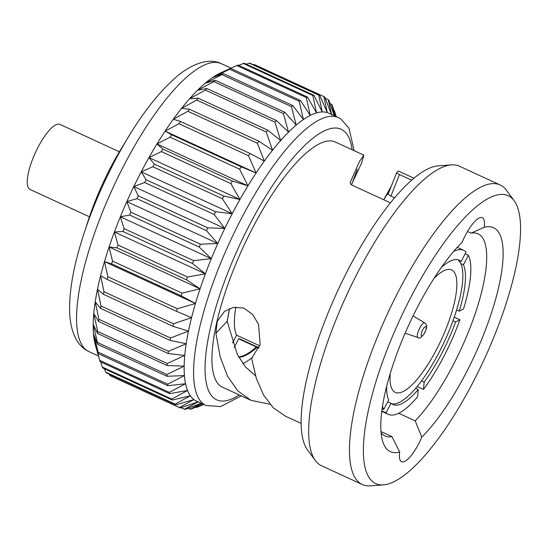 <?xml version="1.0" encoding="UTF-8"?>
<svg xmlns="http://www.w3.org/2000/svg" width="548" height="548" viewBox="0 0 548 548"><rect width="100%" height="100%" fill="white"/><g stroke="black" fill="none" stroke-linecap="round" stroke-linejoin="round"><path stroke-width="0.82" d="M86.31 226.625A106.291 31.277 -65.3 0 1 124.807 142.994M424.159 382.079A79.412 23.365 114.7 0 0 455.6 321.929L459.895 319.765A90.242 26.551 114.7 0 1 423.488 389.409L424.159 382.079L421.549 380.874A79.412 23.365 114.7 0 0 452.99 320.731L455.6 321.929M454.251 317.162L459.895 319.765M423.488 389.409L417.165 386.498M259.019 347.74L238.907 338.486A84.228 24.783 114.7 0 0 240.942 339.863L258.855 348.11M387.758 401.773L391.019 403.273A79.412 23.365 114.7 0 0 392.854 404.499A79.412 23.365 114.7 0 0 418.234 389.539L417.562 396.868A90.242 26.551 114.7 0 1 388.327 414.336L381.771 411.322M391.615 403.76A79.412 23.365 114.7 0 0 415.617 388.34L418.234 389.539M388.327 414.336A90.242 26.551 114.7 0 1 386.052 412.767L391.019 403.273M386.052 412.767L381.833 410.822M452.99 320.731A79.412 23.365 -65.3 0 0 456.594 309.963A79.412 23.365 114.7 0 0 460.82 263.554A79.412 23.365 114.7 0 0 458.498 260.252L461.115 261.451A79.412 23.365 114.7 0 0 459.272 260.225A79.412 23.365 114.7 0 0 441.38 267.41M458.498 260.252A79.412 23.365 114.7 0 0 457.909 259.759M453.806 251.279A90.242 26.551 114.7 0 1 463.807 250.388A90.242 26.551 114.7 0 1 466.074 251.957L461.115 261.451M235.825 307.072A84.228 24.783 114.7 0 0 236.585 335.184L259.759 345.85M386.676 386.23A79.412 23.365 114.7 0 0 388.696 399.971L383.73 409.466A90.242 26.551 114.7 0 1 382.504 406.164M382.12 408.726L383.73 409.466M234.181 347.521L238.907 338.486M236.585 335.184L232.503 342.993M238.606 356.892A102.099 30.044 114.7 0 0 256.361 346.966M472.54 383.162A158.461 46.628 114.7 0 0 514.14 200.698A158.461 46.628 114.7 0 0 399.608 320.183A158.461 46.628 114.7 0 0 383.312 484.891A158.461 46.628 114.7 0 0 472.54 383.162M484.22 227.283A27.674 8.145 114.7 0 0 482.356 217.672A27.674 8.145 114.7 0 0 462.135 242.25A123.3 36.278 -65.3 0 0 400.458 344.425A123.3 36.278 -65.3 0 0 382.757 441.572A123.3 36.278 -65.3 0 0 399.704 452.079A27.674 8.145 114.7 0 0 401.568 461.69A27.674 8.145 114.7 0 0 421.796 437.112L415.213 420.864A111.265 32.736 114.7 0 0 415.37 420.706A111.265 32.736 114.7 0 0 475.493 312.812A111.265 32.736 114.7 0 0 478.048 233.804A111.265 32.736 114.7 0 0 471.068 233.119L484.22 227.283A123.3 36.278 -65.3 0 1 494.159 304.298A123.3 36.278 -65.3 0 1 421.796 437.112M334.239 115.642L328.958 100.394A171.462 50.45 114.7 0 0 328.279 99.681L331.65 114.813L324.724 96.989A171.462 50.45 114.7 0 0 323.909 96.571L254.382 64.561L253.56 64.842M313.929 95.304A171.462 50.45 114.7 0 0 312.853 95.482L243.333 63.479A171.462 50.45 114.7 0 1 244.408 63.301L313.929 95.304L322.251 111.943A158.461 46.628 114.7 0 0 316.545 112.895A158.461 46.628 114.7 0 0 310.25 115.429A158.461 46.628 114.7 0 0 303.434 119.512A158.461 46.628 114.7 0 0 296.173 125.102A158.461 46.628 114.7 0 0 288.543 132.143A158.461 46.628 114.7 0 0 280.638 140.555A158.461 46.628 114.7 0 0 272.534 150.241A158.461 46.628 114.7 0 0 264.321 161.098A158.461 46.628 114.7 0 0 256.094 173.01A158.461 46.628 114.7 0 0 247.943 185.847A158.461 46.628 114.7 0 0 239.949 199.465A158.461 46.628 114.7 0 0 232.208 213.713A158.461 46.628 114.7 0 0 224.803 228.441A158.461 46.628 114.7 0 0 217.809 243.483A158.461 46.628 114.7 0 0 211.316 258.67A158.461 46.628 114.7 0 0 205.384 273.842A158.461 46.628 114.7 0 0 200.075 288.837A158.461 46.628 114.7 0 0 195.458 303.482A158.461 46.628 114.7 0 0 191.581 317.621A158.461 46.628 114.7 0 0 188.478 331.102A158.461 46.628 114.7 0 0 186.197 343.767A158.461 46.628 114.7 0 0 184.751 355.481A158.461 46.628 114.7 0 0 184.155 366.126A158.461 46.628 114.7 0 0 184.429 375.572A158.461 46.628 114.7 0 0 185.56 383.723A158.461 46.628 114.7 0 0 187.532 390.491A158.461 46.628 114.7 0 0 190.327 395.793A158.461 46.628 114.7 0 0 193.924 399.581A158.461 46.628 114.7 0 0 196.52 401.136L205.911 405.458A158.461 46.628 114.7 0 1 229.824 242.017A158.461 46.628 114.7 0 1 338.438 117.573L329.053 113.251A158.461 46.628 114.7 0 0 327.3 112.587A158.461 46.628 114.7 0 0 322.251 111.943L318.744 95.167A171.462 50.45 114.7 0 1 319.696 95.29L250.176 63.28A171.462 50.45 114.7 0 0 249.224 63.157L246.415 64.226M243.333 63.479L238.75 65.397M230.907 68.473L300.427 100.476L310.25 115.429L306.298 97.517A171.462 50.45 114.7 0 1 307.483 97.044L237.962 65.034A171.462 50.45 114.7 0 0 236.777 65.513L220.782 72.816A158.461 46.628 114.7 0 0 219.262 73.542L230.907 68.473A171.462 50.45 114.7 0 0 229.626 69.24L212.453 77.624L223.324 73.576A171.462 50.45 114.7 0 0 221.954 74.624L205.192 83.221L215.296 80.282A171.462 50.45 114.7 0 0 213.857 81.604L197.561 90.256L206.904 88.523A171.462 50.45 114.7 0 0 205.411 90.105L189.656 98.667L198.246 98.208A171.462 50.45 114.7 0 0 196.718 100.031L181.552 108.353L189.416 109.23A171.462 50.45 114.7 0 0 187.875 111.271L173.339 119.217L180.518 121.464A171.462 50.45 114.7 0 0 178.963 123.704L165.112 131.13L171.634 134.787A171.462 50.45 114.7 0 0 170.099 137.199L156.961 143.966L162.872 149.042A171.462 50.45 114.7 0 0 161.365 151.604L148.967 157.577L154.324 164.078A171.462 50.45 114.7 0 0 152.865 166.763L141.226 171.832L146.09 179.73A171.462 50.45 114.7 0 0 144.693 182.505L133.822 186.553L138.247 195.828A171.462 50.45 114.7 0 0 136.932 198.657L126.828 201.596L130.897 212.186A171.462 50.45 114.7 0 0 129.671 215.049L120.334 216.789L124.108 228.639A171.462 50.45 114.7 0 0 122.992 231.496L114.402 231.962L117.964 245.004A171.462 50.45 114.7 0 0 116.964 247.826L109.093 246.956L112.518 261.088A171.462 50.45 114.7 0 0 111.655 263.848L104.476 261.601L107.846 276.733A171.462 50.45 114.7 0 0 107.12 279.391L100.599 275.74L103.997 291.755A171.462 50.45 114.7 0 0 103.408 294.29L97.496 289.214L101.003 305.99A171.462 50.45 114.7 0 0 100.572 308.38L95.215 301.88L98.9 319.292A171.462 50.45 114.7 0 0 98.626 321.498L93.77 313.6L97.715 331.506A171.462 50.45 114.7 0 0 97.606 333.513L93.174 324.238L97.462 342.5A171.462 50.45 114.7 0 0 97.51 344.281L93.448 333.684L98.14 352.159A171.462 50.45 114.7 0 0 98.352 353.693L94.571 341.836L99.736 360.372A171.462 50.45 114.7 0 0 99.852 360.776A171.462 50.45 114.7 0 0 100.113 361.646L169.633 393.649A171.462 50.45 114.7 0 1 169.264 392.375L185.56 383.723L167.873 385.696L98.352 353.693M228.763 69.158L219.262 73.542A158.461 46.628 114.7 0 0 212.453 77.624A158.461 46.628 114.7 0 0 205.192 83.221A158.461 46.628 114.7 0 0 197.561 90.256A158.461 46.628 114.7 0 0 189.656 98.667A158.461 46.628 114.7 0 0 181.552 108.353A158.461 46.628 114.7 0 0 173.339 119.217A158.461 46.628 114.7 0 0 165.112 131.13A158.461 46.628 114.7 0 0 156.961 143.966A158.461 46.628 114.7 0 0 148.967 157.577A158.461 46.628 114.7 0 0 141.226 171.832A158.461 46.628 114.7 0 0 133.822 186.553A158.461 46.628 114.7 0 0 126.828 201.596A158.461 46.628 114.7 0 0 120.334 216.789A158.461 46.628 114.7 0 0 114.402 231.962A158.461 46.628 114.7 0 0 109.093 246.956A158.461 46.628 114.7 0 0 104.476 261.601A158.461 46.628 114.7 0 0 100.599 275.74A158.461 46.628 114.7 0 0 97.496 289.214A158.461 46.628 114.7 0 0 95.215 301.88A158.461 46.628 114.7 0 0 93.77 313.6A158.461 46.628 114.7 0 0 93.174 324.238A158.461 46.628 114.7 0 0 93.448 333.684A158.461 46.628 114.7 0 0 94.571 341.836A158.461 46.628 114.7 0 0 95.393 345.178L99.852 360.776M100.633 361.885L102.25 367.044A171.462 50.45 114.7 0 0 102.777 368.044L172.298 400.047A171.462 50.45 114.7 0 1 171.771 399.054L187.532 390.491L169.633 393.649M104.49 368.831L105.634 372.113A171.462 50.45 114.7 0 0 106.312 372.825L175.84 404.828A171.462 50.45 114.7 0 1 175.161 404.116L190.327 395.793L172.298 400.047M109.36 374.229L109.867 375.517A171.462 50.45 114.7 0 0 110.682 375.935L180.21 407.938A171.462 50.45 114.7 0 1 179.395 407.52L193.924 399.581L175.84 404.828M328.279 99.681L325.231 98.277M335.725 116.327L332.341 105.463A171.462 50.45 114.7 0 0 331.814 104.463L330.101 103.675M318.744 95.167L249.224 63.157M306.298 97.517L236.777 65.513M300.427 100.476A171.462 50.45 114.7 0 0 299.146 101.25L229.626 69.24M223.324 73.576L292.844 105.579A171.462 50.45 114.7 0 0 291.481 106.634L221.954 74.624M215.296 80.282L284.816 112.285A171.462 50.45 114.7 0 0 283.378 113.614L213.857 81.604M206.904 88.523L276.425 120.526A171.462 50.45 114.7 0 0 274.938 122.108L205.411 90.105M198.246 98.208L267.773 130.212A171.462 50.45 114.7 0 0 266.246 132.034L196.718 100.031M189.416 109.23L258.944 141.233A171.462 50.45 114.7 0 0 257.396 143.281L187.875 111.271M180.518 121.464L250.039 153.474A171.462 50.45 114.7 0 0 248.491 155.714L178.963 123.704M171.634 134.787L241.161 166.791A171.462 50.45 114.7 0 0 239.62 169.209L170.099 137.199M162.872 149.042L232.393 181.046A171.462 50.45 114.7 0 0 230.893 183.614L161.365 151.604M154.324 164.078L223.851 196.081A171.462 50.45 114.7 0 0 222.392 198.766L152.865 166.763M146.09 179.73L215.611 211.734A171.462 50.45 114.7 0 0 214.22 214.508L144.693 182.505M138.247 195.828L207.774 227.831A171.462 50.45 114.7 0 0 206.459 230.667L136.932 198.657M130.897 212.186L200.417 244.196A171.462 50.45 114.7 0 0 199.198 247.059L129.671 215.049M124.108 228.639L193.636 260.649A171.462 50.45 114.7 0 0 192.512 263.506L122.992 231.496M117.964 245.004L187.484 277.007A171.462 50.45 114.7 0 0 186.484 279.829L116.964 247.826M112.518 261.088L182.046 293.098A171.462 50.45 114.7 0 0 181.176 295.851L111.655 263.848M107.846 276.733L177.374 308.736A171.462 50.45 114.7 0 0 176.641 311.401L107.12 279.391M103.997 291.755L173.517 323.758A171.462 50.45 114.7 0 0 172.935 326.3L103.408 294.29M101.003 305.99L170.524 338A171.462 50.45 114.7 0 0 170.092 340.383L100.572 308.38M98.9 319.292L168.421 351.295A171.462 50.45 114.7 0 0 168.154 353.508L98.626 321.498M97.715 331.506L167.243 363.516A171.462 50.45 114.7 0 0 167.126 365.516L97.606 333.513M97.462 342.5L166.982 374.51A171.462 50.45 114.7 0 0 167.037 376.284L97.51 344.281M98.14 352.159L167.661 384.162A171.462 50.45 114.7 0 0 167.873 385.696M99.736 360.372L169.264 392.375M102.25 367.044L171.771 399.054M105.634 372.113L175.161 404.116M109.867 375.517L179.395 407.52M181.032 407.664L184.416 409.226A171.462 50.45 114.7 0 0 185.368 409.342L201.178 403.28M188.176 408.281L190.183 409.205A171.462 50.45 114.7 0 0 191.259 409.027L202.952 404.095M195.841 407.109L196.629 407.472A171.462 50.45 114.7 0 0 197.821 406.993L203.568 404.383M336.102 116.498L334.739 111.73A171.462 50.45 114.7 0 0 334.479 110.86L333.958 110.621M319.696 95.29L327.3 112.587L323.909 96.571M307.483 97.044L316.545 112.895L312.853 95.482M292.844 105.579L303.434 119.512L299.146 101.25M284.816 112.285L296.173 125.102L291.481 106.634M276.425 120.526L288.543 132.143L283.378 113.614M267.773 130.212L280.638 140.555L274.938 122.108M258.944 141.233L272.534 150.241L266.246 132.034M250.039 153.474L264.321 161.098L257.396 143.281M241.161 166.791L256.094 173.01L248.491 155.714M232.393 181.046L247.943 185.847L239.62 169.209M223.851 196.081L239.949 199.465L230.893 183.614M215.611 211.734L232.208 213.713L222.392 198.766M207.774 227.831L224.803 228.441L214.22 214.508M200.417 244.196L217.809 243.483L206.459 230.667M193.636 260.649L211.316 258.67L199.198 247.059M187.484 277.007L205.384 273.842L192.512 263.506M182.046 293.098L200.075 288.837L186.484 279.829M177.374 308.736L195.458 303.482L181.176 295.851M173.517 323.758L191.581 317.621L176.641 311.401M170.524 338L188.478 331.102L172.935 326.3M168.421 351.295L186.197 343.767L170.092 340.383M167.243 363.516L184.751 355.481L168.154 353.508M166.982 374.51L184.155 366.126L167.126 365.516M167.661 384.162L184.429 375.572L167.037 376.284M184.416 409.226L198.273 401.8L180.21 407.938M190.183 409.205L201.472 403.417M196.629 407.472L203.329 404.273M336.04 116.471L334.479 110.86M334.581 115.799L331.814 104.463M352.069 183.265L361.742 162.825L363.831 155.153L335.314 142.014A134.952 39.709 114.7 0 0 242.812 247.997A134.952 39.709 114.7 0 0 222.447 387.189L250.963 400.321M396.711 172.572C396.608 172.963 397.533 173.627 399.492 174.572L390.882 196.157L388.087 194.204L396.697 172.599L398.28 171.003L413.966 178.23M411.678 180.182L399.492 174.572M301.099 423.399L285.412 416.179L273.377 407.87L263.65 395.197L256.382 378.538L251.607 358.399L260.142 344.603L258.546 324.224L252.512 314.326L243.696 308.058L233.571 307.373L224.509 311.387L217.303 321.217L215.898 333.232L220.173 356.707L227.482 376.175L237.805 390.882L250.97 400.321L270.013 404.287M350.22 182.224L350.309 181.909C349.919 183.265 350.693 184.436 352.624 185.436L390.464 202.849M363.831 155.153L359.426 161.605L350.186 182.539M514.14 200.698L506.331 190.135A164.873 48.512 114.7 0 0 500.18 184.977L459.409 166.208A164.873 48.512 114.7 0 0 451.484 164.886L438.386 165.825A158.461 46.628 114.7 0 0 337.383 291.536A158.461 46.628 114.7 0 0 307.551 450.011L315.36 460.573A164.873 48.512 114.7 0 0 321.518 465.738L362.283 484.507A164.873 48.512 114.7 0 0 370.208 485.829L383.312 484.891M451.484 164.886A164.873 48.512 114.7 0 0 346.398 295.687A164.873 48.512 114.7 0 0 315.36 460.573M500.18 184.977A164.873 48.512 114.7 0 0 387.169 314.456A164.873 48.512 114.7 0 0 362.283 484.507M104.476 261.601L195.458 303.482M109.093 246.956L200.075 288.837M114.402 231.962L205.384 273.842M120.334 216.789L211.316 258.67M126.828 201.596L217.809 243.483M133.822 186.553L224.803 228.441M141.226 171.832L232.208 213.713M148.967 157.577L239.949 199.465M156.961 143.966L247.943 185.847M165.112 131.13L256.094 173.01M394.581 197.862L390.882 196.157M390.375 188.471L396.622 172.805M388.087 194.204L388.374 192.533L383.669 199.725M357.303 169.332L351.556 184.806M229.598 308.531L227.173 321.292L215.898 333.232M227.173 321.292L237.4 354.631L245.511 366.941L255.553 375.866M415.213 420.864L398.704 413.267M252.758 357.056A111.265 32.736 -65.3 0 1 242.874 363.598M380.976 431.564L391.964 436.626L399.704 452.079M381.079 432.776A111.265 32.736 114.7 0 0 384.984 435.941A111.265 32.736 114.7 0 0 391.964 436.626M467.513 231.482L471.068 233.119M257.115 347.309A102.099 30.044 -65.3 0 1 238.818 357.275M227.242 321.71A102.099 30.044 -65.3 0 1 229.639 308.51M390.217 373.551A67.383 19.824 114.7 0 0 395.272 392.368A67.383 19.824 114.7 0 0 436.455 349.651A67.383 19.824 114.7 0 0 451.634 269.952A67.383 19.824 114.7 0 0 434.043 278.35M388.409 402.068A79.412 23.365 -65.3 0 1 387.874 401.54M421.549 380.874A79.412 23.365 -65.3 0 1 415.617 388.34M460.82 263.554L463.437 264.752L468.396 255.258A90.242 26.551 114.7 0 1 463.498 308.997L459.203 311.168A79.412 23.365 114.7 0 0 463.437 264.752M456.594 309.963L459.203 311.168M465.136 253.758L468.396 255.258M89.447 216.803L30.037 189.457A35.798 10.535 -65.3 0 1 38.1 147.117A35.798 10.535 -65.3 0 1 59.979 124.423L119.389 151.769M88.906 351.597C83.269 348.871 78.912 344.589 75.836 338.753C71.87 330.937 69.802 321.703 69.63 311.059C69.281 294.413 72.158 274.918 78.254 252.58C86.563 222.426 98.681 192.04 114.628 161.407C135.198 122.273 156.488 93.509 178.504 75.11C195.362 61.602 211.021 58.389 221.44 63.712A158.461 46.628 114.7 0 0 112.82 188.156A158.461 46.628 114.7 0 0 88.906 351.597L98.489 356.008M352.145 149.768A148.919 43.819 114.7 0 0 239.079 246.278A148.919 43.819 114.7 0 0 239.277 394.937M424.666 332.663A5.096 1.5 114.7 0 0 425.207 326.704A5.096 1.5 114.7 0 0 421.172 334.431A5.096 1.5 114.7 0 0 424.666 332.663M418.014 337.561A8.09 2.384 -65.3 0 1 419.165 329.184A8.09 2.384 -65.3 0 1 424.775 322.868C426.474 325.101 428.132 324.848 424.721 332.855C421.563 337.458 419.33 339.027 418.014 337.561L405.13 333.191M463.807 250.388L457.244 247.367M221.44 63.712L231.023 68.123M241.291 395.868L220.597 406.609L205.911 405.458M338.438 117.573L340.835 118.889L348.987 128.218L354.159 150.693M391.361 186.012L384.182 198.876M424.775 322.868L413.082 315.922"/></g></svg>
